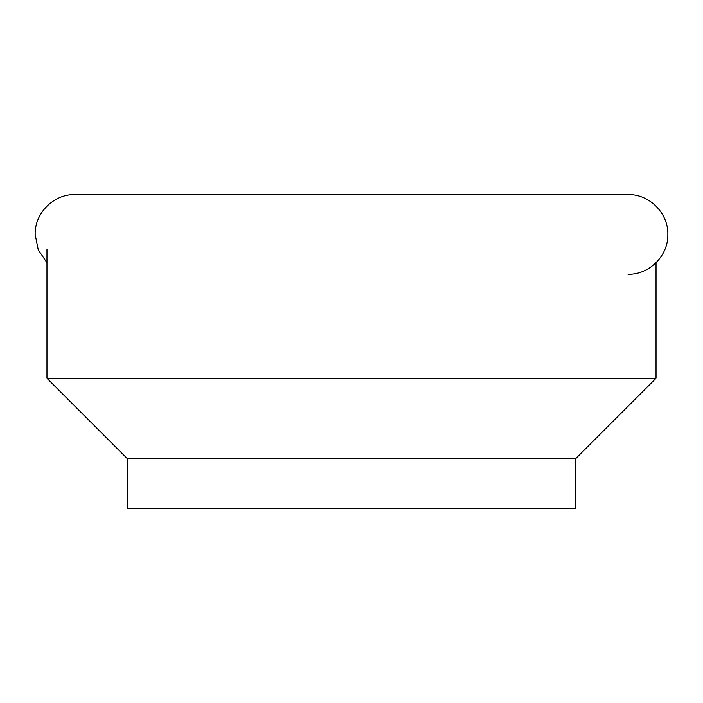 <?xml version="1.0" encoding="UTF-8"?>
<svg xmlns="http://www.w3.org/2000/svg" width="703" height="703" viewBox="0 0 703 703"><rect width="100%" height="100%" fill="white"/><g stroke="black" fill="none" stroke-linecap="round" stroke-linejoin="round"><path stroke-width="1.05" d="M656.031 378.267L575.687 458.611L127.313 458.611L46.969 378.267L656.031 378.267L656.031 262.755M127.313 458.611L127.313 508.427L575.687 508.427L575.687 458.611M627.999 274.284C649.291 274.829 668.395 255.725 667.85 234.424C668.395 213.132 649.291 194.019 627.999 194.573L75.001 194.573C53.709 194.019 34.605 213.132 35.15 234.424L38.226 249.776L46.969 262.755M46.969 249.284L46.969 378.267"/></g></svg>
